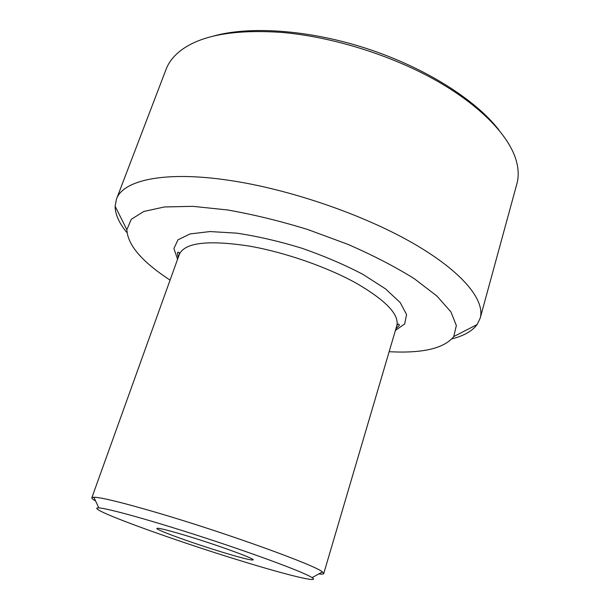 <?xml version="1.0" encoding="UTF-8"?>
<svg xmlns="http://www.w3.org/2000/svg" width="610" height="610" viewBox="0 0 610 610"><rect width="100%" height="100%" fill="white"/><g stroke="black" fill="none" stroke-linecap="round" stroke-linejoin="round"><path stroke-width="0.91" d="M318.801 573.918C321.874 574.284 323.513 574.17 323.735 573.568L322.408 571.921C315.805 565.447 227.149 533.285 158.432 513.086C122.854 502.655 101.329 497.363 93.864 497.219L91.828 497.768C91.645 498.385 92.903 499.453 95.595 500.962M242.803 561.421C172.699 540.14 81.793 507.047 98.812 507.916C107.398 508.176 153.842 521.115 206.866 538.462C259.898 555.786 305.023 572.767 312.099 577.632C320.997 583.404 287.31 575.093 242.803 561.421M222.726 552.309C193.111 543.342 155.596 529.816 156.854 528.405C157.845 527.673 167.445 530.037 185.638 535.473C216.649 544.791 255.308 558.844 253.165 559.881C251.625 560.506 241.476 557.982 222.726 552.309M170.083 280.097C142.046 261.82 127.642 245.022 126.872 229.703L131.302 219.287L143.8 211.464L164.464 206.958L192.806 206.34L227.568 209.962C253.356 214.491 280.112 221.018 307.837 229.551L347.891 244.343C373.213 255.399 395.371 266.867 414.365 278.755L436.867 295.995L450.889 311.84L456.349 325.526L453.771 336.552C444.111 348.455 422.562 353.503 389.142 351.695M451.979 338.847C463.859 335.858 472.239 331.093 477.127 324.55L480.192 318.145C485.286 300.257 462.502 271.671 412.657 243.032C362.912 214.468 289.506 189.268 229.726 180.423C164.433 170.541 122.785 180.217 116.426 199.241L115.115 206.226C115.191 214.392 119.141 223.191 126.964 232.616M116.426 199.241L166.111 69.266C168.863 61.984 174.048 55.518 181.673 49.845C201.963 35.022 235.391 29.219 281.95 32.437C331.352 36.684 389.363 54.534 434.145 79.391C478.896 104.34 507.932 134.284 515.77 159.05C518.584 168.124 518.942 176.412 516.861 183.907L480.192 318.145M498.95 130.037C475.853 99.933 425.292 67.702 366.968 48.625C308.637 29.577 248.804 25.719 212.387 36.379M91.828 497.768L179.264 254.553C184.517 242.582 207.941 239.776 249.528 246.127C284.801 252.296 326.899 266.944 356.141 283.124C385.833 300.372 399.397 314.554 396.82 325.664C398.116 323.605 398.948 323.506 399.329 325.366L395.875 328.859M395.41 330.437L404.689 323.956L406.565 314.539L400.244 302.613L385.543 288.904L363.057 274.439C344.635 264.778 324.192 256.025 301.744 248.186C278.999 241.247 257.336 236.238 236.756 233.157L210.069 231.556L190.106 233.927L177.968 239.821L173.919 248.529L177.579 259.242M312.099 577.632L322.408 571.921M98.812 507.916L93.864 497.219M323.735 573.568L396.82 325.664M179.264 254.553C179.431 252.128 178.814 251.556 177.411 252.83L178.135 257.694M453.771 336.552L477.127 324.55M126.872 229.703L115.115 206.226"/></g></svg>

